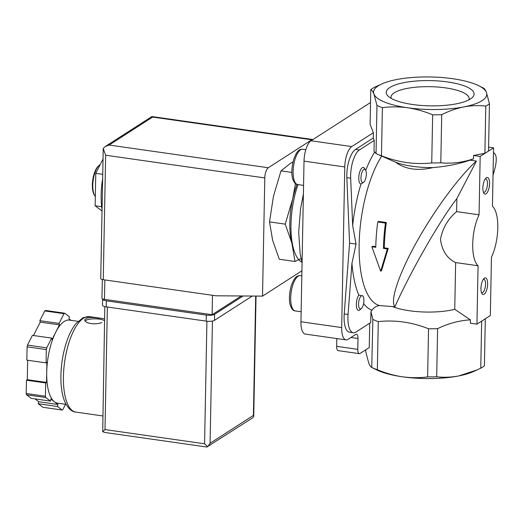 <?xml version="1.0" encoding="UTF-8"?>
<svg xmlns="http://www.w3.org/2000/svg" width="524" height="524" viewBox="0 0 524 524"><rect width="100%" height="100%" fill="white"/><g stroke="black" fill="none" stroke-linecap="round" stroke-linejoin="round"><path stroke-width="0.79" d="M374.228 140.412L359.399 149.949A20.967 7.912 -81.9 0 0 350.68 178.193L352.665 225.523L356.045 244.099L351.938 263.382L348.06 314.479L344.222 313.935L349.587 243.175L346.836 177.643A20.967 7.912 -81.9 0 1 355.554 149.399L373.284 138.002L374.228 140.412L374.018 151.318L376.042 153.571L376.966 105.442L373.933 94.084A56.612 16.27 -178.9 0 1 381.976 83.853A56.612 16.27 -178.9 0 1 396.517 79.563A56.612 16.27 -178.9 0 1 452.756 78.718A56.612 16.27 -178.9 0 1 478.694 85.713A56.612 16.27 -178.9 0 1 486.41 92.388L489.436 103.752L488.532 150.932A62.9 18.071 -178.9 0 1 486.861 152.124A62.9 18.071 -178.9 0 1 484.89 153.27L473.558 155.477L480.174 156.427L493.556 147.82L492.436 206.207A31.447 11.869 -81.9 0 1 491.453 257.16L490.333 315.553L483.645 319.856L476.951 324.159L478.071 265.766A31.447 11.869 -81.9 0 1 479.054 214.814L480.174 156.427M365.542 170.045L364.475 168.342A8.384 3.164 98.1 0 0 359.294 173.621A8.384 3.164 98.1 0 0 360.964 184.048L363.813 182.175A6.707 2.528 98.1 0 0 366.243 172.389A6.707 2.528 98.1 0 0 365.542 170.045A6.707 2.528 98.1 0 0 361.2 175.258A6.707 2.528 98.1 0 0 363.532 182.391A6.707 2.528 98.1 0 0 363.813 182.175M433.047 167.582A41.933 12.052 -178.9 0 1 395.666 162.25C405.281 169.337 417.739 171.112 433.047 167.582C446.075 166.56 458.402 164.091 470.041 160.167L476.414 161.078L456.869 198.596C440.212 219.851 410.397 271.891 394.88 306.782L379.553 305.558C376.311 306.049 373.776 307.595 371.961 310.188L370.94 311.636L372.859 319.404L371.745 367.448L376.487 369.806A56.612 16.27 -178.9 0 0 402.425 376.802C393.865 375.498 385.507 373.147 377.352 369.741A62.9 18.071 -178.9 0 1 371.929 367.534C370.868 367.186 369.813 365.719 368.772 363.132L365.739 351.768L365.778 349.763M363.119 296.401L362.831 295.942L358.835 295.084A8.384 3.164 98.1 0 0 356.386 305.839A8.384 3.164 98.1 0 0 359.883 309.867L361.383 308.531A6.707 2.528 98.1 0 0 363.735 302.675A6.707 2.528 98.1 0 0 363.119 296.401A6.707 2.528 98.1 0 0 360.545 296.708A6.707 2.528 98.1 0 0 358.567 305.001A6.707 2.528 98.1 0 0 361.108 308.747A6.707 2.528 98.1 0 0 361.383 308.531M269.506 221.894L272.644 240.313L279.285 259.236L294.999 261.476L291.861 243.057L285.22 224.134L269.506 221.894L273.489 196.146L280.982 170.889L289.851 163.809L293.008 161.896M102.645 178.769A44.029 16.611 98.1 0 0 102.056 209.613M102.029 211.048L95.145 205.794L101.656 206.725M95.145 205.794L95.768 173.333L102.73 174.328M95.768 173.333L103.025 158.988M100.156 164.66A16.775 6.327 98.1 0 0 99.088 165.407L98.342 166.075A15.936 6.013 98.1 0 0 92.755 179.981A15.936 6.013 98.1 0 0 94.228 194.889L94.759 195.74A16.775 6.327 98.1 0 0 95.322 196.493M99.088 165.407A16.775 6.327 98.1 0 0 93.213 180.046A16.775 6.327 98.1 0 0 94.759 195.74M301.045 258.535L294.999 261.476M291.855 172.442L280.982 170.889M285.22 224.134L292.713 198.884L295.477 183.57M371.876 246.752L380.673 271.203L387.354 248.959L383.457 248.402A85.962 32.436 -81.9 0 1 385.454 223.086L377.765 221.986A85.962 32.436 98.1 0 0 375.767 247.308L371.876 246.752L372.715 246.214L375.78 246.653M481.667 321.12L480.763 368.182L476.991 369.957L458.657 375.957A56.612 16.27 -178.9 0 1 402.425 376.802C410.986 377.942 419.383 377.981 427.623 376.913A62.9 18.071 -178.9 0 0 436.689 376.776C443.907 377.601 451.23 377.326 458.657 375.957A56.612 16.27 -178.9 0 0 473.198 371.66L476.991 369.957M485.309 318.782L484.405 365.844A62.9 18.071 -178.9 0 1 480.763 368.182M436.689 376.776L437.612 328.646C448.439 323.406 459.371 320.472 470.401 319.85L470.336 323.21L476.951 324.159M383.457 248.402L384.289 247.865L388.186 248.422L381.551 270.639L380.673 271.203M388.186 248.422L387.354 248.959M384.289 247.865A83.866 31.643 -81.9 0 1 386.332 222.523L385.454 223.086M386.332 222.523L378.642 221.423L377.765 221.986M456.869 198.596L456.62 211.611L479.054 214.814M456.62 211.611C447.948 218.927 442.564 228.195 440.468 239.422C442.092 250.845 447.155 258.555 455.644 262.563L478.071 265.766M476.414 161.078C459.555 176.038 434.874 209.404 416.94 241.466C398.987 273.541 389.83 300.652 394.88 306.782M489.436 103.752A62.9 18.071 -178.9 0 1 485.8 106.09L484.89 153.27M486.062 193.821A8.384 3.164 98.1 0 0 489.567 183.23A8.384 3.164 98.1 0 0 486.023 178.029A8.384 3.164 98.1 0 0 483.082 185.345A8.384 3.164 98.1 0 0 483.862 193.192A8.384 3.164 98.1 0 0 486.062 193.821M484.137 294.213A8.384 3.164 98.1 0 0 487.641 283.615A8.384 3.164 98.1 0 0 484.097 278.421A8.384 3.164 98.1 0 0 481.156 285.737A8.384 3.164 98.1 0 0 481.929 293.584A8.384 3.164 98.1 0 0 484.137 294.213M488.604 147.113L493.556 147.82M493.032 175.088C497.171 162.113 497.315 154.619 493.464 152.602M483.246 87.986C484.307 88.333 485.362 89.8 486.41 92.388A56.612 16.27 -178.9 0 1 463.825 106.909C456.391 108.435 449.022 111.029 441.719 114.684A62.9 18.071 -178.9 0 1 432.66 114.822C424.506 111.415 416.148 109.058 407.587 107.754C399.026 106.614 390.622 106.582 382.389 107.649L381.465 155.779C398.044 162.368 414.798 164.765 431.73 162.951L432.66 114.822M485.8 106.09C478.589 105.258 471.266 105.534 463.825 106.909A56.612 16.27 -178.9 0 1 407.587 107.754A56.612 16.27 -178.9 0 1 373.933 94.084C372.892 91.504 371.837 90.03 370.776 89.676A62.9 18.071 -178.9 0 1 374.411 87.338L381.976 83.853M437.612 328.646A62.9 18.071 -178.9 0 1 428.547 328.784L427.623 376.913M455.644 262.563L454.747 309.33A41.933 12.052 -178.9 0 1 392.895 306.73M454.747 309.33L470.401 319.85M377.352 369.741L378.276 321.612C395.017 319.771 411.772 322.162 428.547 328.784M381.465 155.779A62.9 18.071 -178.9 0 1 377.064 154.043L395.666 162.25M441.719 114.684L440.795 162.813A62.9 18.071 -178.9 0 1 431.73 162.951M440.795 162.813C451.505 163.855 462.404 162.532 473.493 158.844L473.558 155.477M473.493 158.844L470.041 160.167M412.643 104.505A43.937 12.622 -178.9 0 1 388.199 96.22A43.937 12.622 -178.9 0 1 430.414 80.611A43.937 12.622 -178.9 0 1 472 97.831A43.937 12.622 -178.9 0 1 412.643 104.505M378.276 321.612A62.9 18.071 -178.9 0 1 372.859 319.404M370.94 311.636L370.73 322.542L355.901 332.078A20.967 7.912 -81.9 0 1 353.327 332.753A20.967 7.912 -81.9 0 1 348.06 314.479M382.389 107.649A62.9 18.071 -178.9 0 1 376.966 105.442M377.064 154.043A62.9 18.071 -178.9 0 1 376.042 153.571M336.801 338.563L336.65 346.331A5.869 2.214 -81.9 0 0 338.163 350.635L359.307 353.654A5.869 2.214 -81.9 0 0 360.027 353.464L369.256 347.53L369.728 323.19M359.307 353.654A5.869 2.214 -81.9 0 1 357.794 349.351L358.003 338.504A5.869 2.214 -81.9 0 0 356.49 334.201A5.869 2.214 -81.9 0 0 355.77 334.391L348.074 339.336A16.775 6.327 -81.9 0 1 346.01 339.88A16.775 6.327 -81.9 0 1 341.687 327.579L344.772 166.953A16.775 6.327 -81.9 0 1 351.774 146.589L373.383 132.69L373.284 138.002M356.045 244.099L349.587 243.175M353.327 332.753L349.482 332.209A20.967 7.912 -81.9 0 1 344.222 313.935M370.776 89.676L370.108 124.345L373.383 132.69M346.01 339.88L305.263 334.063A16.775 6.327 -81.9 0 1 300.94 321.762L304.025 161.137A16.775 6.327 -81.9 0 1 311.02 140.773L370.527 102.514M297.999 184.599A52.413 19.774 98.1 0 0 301.948 262.314M297.075 184.415A46.125 17.403 98.1 0 0 292.713 198.884A46.125 17.403 98.1 0 0 291.861 243.057A46.125 17.403 98.1 0 0 292.909 246.457M481.458 292.549A6.799 2.568 98.1 0 0 481.87 292.706A6.799 2.568 98.1 0 0 482.709 292.484A6.799 2.568 98.1 0 0 485.493 285.279A6.799 2.568 98.1 0 0 483.796 279.246A6.799 2.568 98.1 0 0 483.351 279.279M483.39 192.157A6.799 2.568 98.1 0 0 483.803 192.315A6.799 2.568 98.1 0 0 484.635 192.092A6.799 2.568 98.1 0 0 487.418 184.887A6.799 2.568 98.1 0 0 485.722 178.854A6.799 2.568 98.1 0 0 485.283 178.894M391.245 98.401A39.064 11.227 -178.9 0 1 391.028 97.15A39.064 11.227 -178.9 0 1 430.296 86.683A39.064 11.227 -178.9 0 1 469.137 98.65A39.064 11.227 -178.9 0 1 468.875 99.894M102.311 279.528L101.951 298.202A4.192 1.205 1.1 0 0 104.473 299.361L212.109 314.721L241.282 295.968M103.228 148.475L105.638 155.228L264.797 177.937L262.524 296.119L215.888 295.785L103.254 279.711A4.192 1.205 1.1 0 1 100.732 278.552L103.235 148.639M151.75 116.603L152.635 117.075L311.787 139.79L268.295 167.752A8.384 3.164 -81.9 0 0 264.797 177.937M103.228 148.416L105.317 146.465L109.143 145.043L268.295 167.752M301.916 270.79L262.524 296.119M311.787 139.79A8.384 3.164 -81.9 0 1 312.821 139.515A8.384 3.164 -81.9 0 1 312.939 139.541M212.109 314.721L212.482 295.3M99.429 318.278C91.163 316.85 86.283 317.374 84.796 319.837C84.272 323.321 95.597 325.214 101.911 322.542M65.552 404.279L62.873 409.565A50.317 18.988 -81.9 0 1 62.146 410.037L42.922 407.292L38.252 403.735L38.704 401.725L34.997 398.895M66.083 404.358L57.509 403.133A41.933 15.825 -81.9 0 1 54.404 401.777L50.874 399.085L50.428 401.096L31.204 398.351L26.534 394.788A50.317 18.988 -81.9 0 1 26.2 393.504L26.455 380.214L27.294 379.677L27.667 360.25M62.146 410.037L57.476 406.473L57.928 404.469L54.404 401.777A41.933 15.825 -81.9 0 1 46.708 372.381L46.898 362.339L46.06 362.877L26.842 360.132L27.097 346.842A50.317 18.988 -81.9 0 1 27.49 345.087L32.416 335.36L51.634 338.104L52.02 339.572L55.74 332.223A41.933 15.825 -81.9 0 1 69.358 320.112L77.932 321.336M33.464 335.511L40.237 322.136L39.85 320.662L44.769 310.935A50.317 18.988 -81.9 0 1 45.503 310.463L64.727 313.208L69.391 316.771L68.939 318.775L70.995 320.347M50.428 401.096L45.758 397.533A50.317 18.988 -81.9 0 1 45.424 396.242L26.2 393.504M45.758 397.533L26.534 394.788M45.424 396.242L45.68 382.952L46.512 382.415L46.708 372.381A41.933 15.825 -81.9 0 1 55.74 332.223L59.454 324.873L59.074 323.406L63.994 313.68A50.317 18.988 -81.9 0 1 64.727 313.208M63.994 313.68L44.769 310.935M46.06 362.877L46.315 349.587A50.317 18.988 -81.9 0 1 46.715 347.831L27.49 345.087M46.315 349.587L27.097 346.842M46.715 347.831L51.634 338.104M253.413 415.401L253.727 416.514L252.85 417.726L206.842 447.031L104.885 432.483L102.717 431.717L104.997 429.575L204.57 443.789L207.72 446.697L210.085 443.258L253.413 415.401L255.699 296.067M104.82 306.586L102.717 431.717M45.68 382.952L26.455 380.214M46.512 382.415L27.294 379.677M59.454 324.873L40.237 322.136M59.074 323.406L39.85 320.662M57.928 404.469L38.704 401.725M57.476 406.473L38.252 403.735M252.26 296.04L214.48 320.334A6.288 1.808 -178.9 0 1 206.207 321.127L106.254 306.861A6.288 1.808 -178.9 0 1 102.475 305.125L102.593 299.106A6.288 1.808 -178.9 0 1 102.638 298.883M243.11 295.981L214.598 314.315A6.288 1.808 -178.9 0 1 206.325 315.101L106.372 300.841A6.288 1.808 -178.9 0 1 102.593 299.106M104.551 320.655A10.48 3.013 1.1 0 0 99.409 319.175A10.48 3.013 1.1 0 0 85.13 320.878M351.938 263.382A89.735 33.857 98.1 0 0 358.835 295.084M360.964 184.048A89.735 33.857 98.1 0 0 352.665 225.523M374.575 152.183A89.735 33.857 98.1 0 0 365.713 170.359M381.675 156.087A83.866 31.643 98.1 0 0 359.13 245.245A83.866 31.643 98.1 0 0 379.553 305.558M363.597 303.514A89.735 33.857 98.1 0 0 371.961 310.188M336.65 346.331L357.794 349.351M350.936 337.495L358.003 338.504M359.399 149.949L355.554 149.399M350.68 178.193L346.836 177.643M311.02 140.773L351.774 146.589M304.025 161.137L344.772 166.953M300.94 321.762L341.687 327.579M305.82 149.707L302.741 149.268A17.823 6.727 98.1 0 0 293.564 165.964A17.823 6.727 98.1 0 0 297.704 184.553L303.56 185.391M301.824 275.84L300.317 275.624A17.823 6.727 98.1 0 0 291.141 292.32A17.823 6.727 98.1 0 0 295.281 310.909L301.13 311.747M105.638 155.228L103.254 279.711M152.635 117.075L109.143 145.043M104.473 299.361L104.846 279.94M102.717 415.938L75.842 412.106A48.221 18.196 -81.9 0 1 64.642 361.796A48.221 18.196 -81.9 0 1 89.466 316.627L104.584 318.782M210.085 443.258L212.43 321.035M204.57 443.789L206.921 321.212M104.997 429.575L107.355 307.018M214.598 314.315L214.48 320.334M206.325 315.101L206.207 321.127M106.372 300.841L106.254 306.861M478.694 85.713L483.436 88.065M303.396 193.946L300.566 208.742L298.68 232.296L300.154 253.793L302.073 262.766M302.741 149.268C300.252 149.34 297.311 149.189 293.63 159.604C291.082 168.623 291.75 175.999 292.687 178.71C294.036 182.634 295.706 184.586 297.704 184.553M300.317 275.624C297.822 275.703 294.888 275.545 291.206 285.96C288.659 294.979 289.32 302.355 290.257 305.066C291.606 308.99 293.283 310.942 295.281 310.909M151.763 116.623L105.809 146.17M151.986 116.564L312.821 139.515M253.727 416.514L256.039 296.073M75.842 412.106C71.605 411.785 67.91 408.301 64.773 401.653C62.795 396.871 61.57 391.028 61.098 384.118C60.398 372.918 61.485 361.436 64.347 349.659C67.138 338.524 70.989 329.838 75.901 323.583L83.198 317.59L89.466 316.627"/></g></svg>
